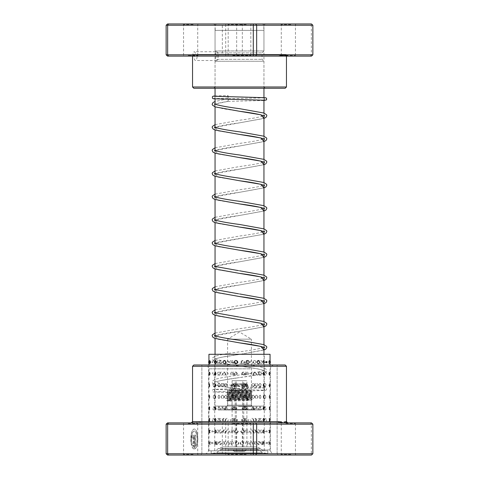 <?xml version="1.0" encoding="UTF-8"?>
<svg xmlns="http://www.w3.org/2000/svg" width="479" height="479" viewBox="0 0 479 479"><rect width="100%" height="100%" fill="white"/><g stroke="black" fill="none" stroke-linecap="round" stroke-linejoin="round"><path stroke-width="0.36" stroke-dasharray="2.4 1.8" d="M224.459 409.94L254.541 409.94A0.641 0.641 0 0 1 253.984 409.617L225.016 409.617L253.984 409.617L251.403 405.15L227.597 405.15L225.016 409.617A0.641 0.641 0 0 1 224.459 409.94L254.541 409.94M262.66 23.95L216.34 23.95L262.66 23.95L263.815 25.106L215.185 25.106L263.815 25.106L263.815 30.381L215.185 30.381L263.815 30.381M216.34 23.95L215.185 25.106L215.185 30.381M227.597 405.15L251.403 405.15L251.403 339.174L227.597 339.174L227.597 405.15M227.597 339.174L251.403 339.174L239.5 332.025L227.597 339.174M215.053 354.292L215.053 406.078L263.947 406.078L215.053 406.078A3.862 3.862 0 0 0 218.915 409.94L260.085 409.94L218.915 409.94M263.947 354.292L263.947 406.078A3.862 3.862 0 0 1 260.085 409.94M263.947 347.461L263.947 344.664M263.947 324.301L263.947 321.505M263.947 301.141L263.947 298.345M263.947 277.982L263.947 275.185M263.947 254.822L263.947 252.026M263.947 231.662L263.947 228.866M263.947 208.503L263.947 205.707M263.947 185.343L263.947 182.547M263.947 162.183L263.947 159.387M263.947 139.024L263.947 136.228M263.947 115.864L263.947 113.068M263.947 100.153L263.947 97.578M263.947 88.28L263.947 61.264L215.053 61.264L263.947 61.264L262.019 59.33L262.019 52.9L263.947 50.972L263.947 30.381L215.053 30.381L263.947 30.381M215.053 338.449L215.053 335.653M215.053 315.29L215.053 312.5M215.053 292.13L215.053 289.34M215.053 268.97L215.053 266.18M215.053 245.811L215.053 243.021M215.053 222.651L215.053 219.861M215.053 199.492L215.053 196.701M215.053 176.332L215.053 173.542M215.053 153.172L215.053 150.382M215.053 130.013L215.053 127.222M215.053 106.853L215.053 104.063M215.053 98.908L215.053 96.333M215.053 88.28L215.053 61.264L216.981 59.33L262.019 59.33L216.981 59.33L216.981 52.9L262.019 52.9L216.981 52.9L215.053 50.972L263.947 50.972L215.053 50.972L215.053 30.381M216.568 51.744C218.927 51.469 218.927 60.761 216.568 60.492C215.017 60.761 215.011 51.475 216.568 51.744L194.24 51.744A4.377 1.515 -90 0 1 195.695 54.828L196.246 55.372L199.677 56.115L223.364 56.115L222.346 54.828L195.695 54.828M167.536 56.115L190.666 56.115L193.193 55.295L192.792 54.828A4.377 1.515 -90 0 1 194.24 51.744M193.193 55.295L194.306 54.45L192.42 54.45L193.067 55.097L285.37 55.097L197.947 55.097L196.845 54.642L196.246 55.372M285.37 55.313L286.017 54.45L197.246 54.45L286.472 54.642L191.965 54.642L194.857 55.097L194.821 56.115L194.127 56.115C194.151 58.773 194.594 60.234 195.45 60.492C196.432 60.234 197.007 58.773 197.156 56.115L199.677 56.115M216.568 60.492L195.45 60.492M194.821 56.115L285.37 56.115L198.001 56.115L197.947 55.097M190.666 56.115L194.127 56.115M246.428 56.115L236.027 56.115L246.428 56.115M241.296 55.474L250.828 55.474L241.296 55.474M193.324 56.115L182.93 56.115L193.324 56.115M188.193 55.474L197.725 55.474L188.193 55.474M291.028 56.115L280.634 56.115L291.028 56.115M285.897 55.474L295.429 55.474L285.897 55.474M237.925 56.115L227.531 56.115L237.925 56.115M232.8 55.474L242.326 55.474L232.8 55.474M285.676 23.95L296.07 23.95L285.676 23.95M290.807 24.591L281.275 24.591L290.807 24.591M241.075 23.95L251.469 23.95L241.075 23.95M246.2 24.591L236.674 24.591L246.2 24.591M187.972 23.95L198.366 23.95L187.972 23.95M193.103 24.591L183.571 24.591L193.103 24.591M232.572 23.95L242.973 23.95L232.572 23.95M237.704 24.591L228.172 24.591L237.704 24.591M248.421 88.28L213.766 88.28L248.421 88.28M231.028 86.992L263.947 86.992L231.028 86.992M193.827 88.28L285.173 88.28M286.46 86.992L192.54 86.992M230.579 23.95L265.234 23.95L230.579 23.95M247.972 25.237L215.053 25.237L247.972 25.237M223.364 56.115L311.464 56.115M192.792 54.828L166.141 54.828M166.141 25.237L312.859 25.237M312.859 54.828L222.346 54.828L222.346 25.237L223.364 23.95L167.536 23.95M225.705 56.115L225.705 23.95L223.364 23.95M310.392 56.115L311.338 54.828L311.338 25.237L310.392 23.95L225.705 23.95M311.464 23.95L310.392 23.95M197.156 56.115L198.001 56.115M238.081 362.124C237.027 359.974 235.979 359.974 234.932 362.124C235.973 364.268 237.021 364.268 238.081 362.124M236.752 373.686C235.578 371.512 234.417 371.512 233.267 373.686C234.423 375.865 235.584 375.865 236.752 373.686M237.428 373.686C236.381 371.542 235.333 371.542 234.291 373.686C235.327 375.835 236.375 375.835 237.428 373.686M235.949 385.254C234.782 383.074 233.626 383.074 232.483 385.254C233.632 387.427 234.788 387.427 235.949 385.254M236.782 385.254C235.734 383.104 234.692 383.104 233.656 385.254C234.686 387.397 235.728 387.397 236.782 385.254M235.153 396.816C233.986 394.636 232.836 394.636 231.698 396.816C232.842 398.989 233.992 398.989 235.153 396.816M236.135 396.816C235.087 394.666 234.051 394.666 233.028 396.816C234.045 398.959 235.081 398.959 236.135 396.816M234.357 408.377C233.195 406.204 232.052 406.204 230.926 408.377C232.058 410.557 233.201 410.557 234.357 408.377M235.488 408.377C234.447 406.234 233.417 406.234 232.399 408.377C233.411 410.527 234.441 410.527 235.488 408.377M233.566 419.945C232.411 417.766 231.273 417.766 230.154 419.945C231.279 422.119 232.417 422.119 233.566 419.945M234.842 419.945C233.806 417.796 232.788 417.796 231.776 419.945C232.782 422.089 233.806 422.089 234.842 419.945M232.776 431.507C231.632 429.328 230.501 429.328 229.393 431.507C230.507 433.681 231.632 433.681 232.776 431.507M234.207 431.507C233.177 429.358 232.159 429.358 231.159 431.507C232.153 433.657 233.171 433.657 234.207 431.507M231.992 443.069C230.854 440.896 229.734 440.896 228.633 443.069C229.74 445.248 230.86 445.248 231.992 443.069M233.572 443.069C232.549 440.925 231.537 440.925 230.549 443.069C231.537 445.219 232.543 445.219 233.572 443.069M247.649 362.124C246.649 359.974 245.631 359.974 244.595 362.124C245.631 364.268 246.649 364.268 247.649 362.124M248.607 373.686C247.481 371.512 246.344 371.512 245.188 373.686C246.344 375.865 247.481 375.865 248.607 373.686M247.032 373.686C246.02 371.542 244.997 371.542 243.955 373.686C244.997 375.835 246.02 375.835 247.032 373.686M247.835 385.254C246.697 383.074 245.553 383.074 244.398 385.254C245.559 387.427 246.703 387.427 247.835 385.254M246.41 385.254C245.392 383.104 244.362 383.104 243.314 385.254C244.356 387.397 245.386 387.397 246.41 385.254M247.056 396.816C245.913 394.636 244.763 394.636 243.601 396.816C244.769 398.989 245.919 398.989 247.056 396.816M245.781 396.816C244.757 394.666 243.715 394.666 242.667 396.816C243.715 398.959 244.751 398.959 245.781 396.816M246.278 408.377C245.122 406.204 243.967 406.204 242.799 408.377C243.973 410.557 245.128 410.557 246.278 408.377M245.146 408.377C244.11 406.234 243.069 406.234 242.021 408.377C243.069 410.527 244.11 410.527 245.146 408.377M245.488 419.945C244.332 417.766 243.17 417.766 241.997 419.945C243.17 422.119 244.338 422.119 245.488 419.945M244.506 419.945C243.47 417.796 242.422 417.796 241.368 419.945C242.422 422.089 243.464 422.089 244.506 419.945M244.697 431.507C243.536 429.328 242.368 429.328 241.194 431.507C242.374 433.681 243.536 433.681 244.697 431.507M243.865 431.507C242.823 429.358 241.775 429.358 240.715 431.507C241.769 433.657 242.823 433.657 243.865 431.507M243.901 443.069C242.733 440.896 241.566 440.896 240.392 443.069C241.566 445.248 242.739 445.248 243.901 443.069M243.224 443.069C242.176 440.925 241.123 440.925 240.063 443.069C241.117 445.219 242.17 445.219 243.224 443.069M255.984 362.124C255.187 359.974 254.355 359.974 253.487 362.124C254.349 364.268 255.181 364.268 255.984 362.124M259.079 373.686C258.163 371.512 257.223 371.512 256.247 373.686C257.223 375.865 258.169 375.865 259.079 373.686M255.487 373.686C254.672 371.542 253.822 371.542 252.942 373.686C253.822 375.835 254.672 375.835 255.487 373.686M258.45 385.254C257.522 383.074 256.558 383.074 255.564 385.254C256.564 387.427 257.522 387.427 258.45 385.254M254.984 385.254C254.151 383.104 253.289 383.104 252.385 385.254C253.283 387.397 254.151 387.397 254.984 385.254M257.816 396.816C256.864 394.636 255.882 394.636 254.876 396.816C255.888 398.989 256.87 398.989 257.816 396.816M254.469 396.816C253.619 394.666 252.738 394.666 251.828 396.816C252.738 398.959 253.619 398.959 254.469 396.816M257.163 408.377C256.193 406.204 255.199 406.204 254.175 408.377C255.205 410.557 256.199 410.557 257.163 408.377M253.942 408.377C253.08 406.234 252.182 406.234 251.253 408.377C252.182 410.527 253.074 410.527 253.942 408.377M256.499 419.945C255.517 417.766 254.505 417.766 253.463 419.945C254.505 422.119 255.517 422.119 256.499 419.945M253.409 419.945C252.529 417.796 251.619 417.796 250.679 419.945C251.613 422.089 252.523 422.089 253.409 419.945M255.822 431.507C254.822 429.328 253.798 429.328 252.744 431.507C253.798 433.681 254.828 433.681 255.822 431.507M252.864 431.507C251.972 429.358 251.044 429.358 250.092 431.507C251.044 433.657 251.966 433.657 252.864 431.507M255.139 443.069C254.121 440.896 253.08 440.896 252.014 443.069C253.08 445.248 254.121 445.248 255.139 443.069M252.313 443.069C251.403 440.925 250.463 440.925 249.499 443.069C250.457 445.219 251.397 445.219 252.313 443.069M261.803 362.124C261.33 359.974 260.81 359.974 260.241 362.124C260.81 364.268 261.33 364.268 261.803 362.124M266.563 373.686L266.54 373.279A3.347 3.347 0 0 1 266.563 373.686C266.007 371.512 265.408 371.512 264.755 373.686C265.402 375.865 266.007 375.865 266.563 373.686L266.54 374.093A3.347 3.347 0 0 0 266.563 373.686M261.51 373.686C261.013 371.542 260.468 371.542 259.881 373.686C260.468 375.835 261.013 375.835 261.51 373.686M266.18 385.254C265.6 383.074 264.971 383.074 264.288 385.254C264.971 387.427 265.6 387.427 266.18 385.254M261.205 385.254C260.684 383.104 260.115 383.104 259.498 385.254C260.115 387.397 260.678 387.397 261.205 385.254M265.779 396.816C265.168 394.636 264.516 394.636 263.809 396.816C264.516 398.995 265.168 398.995 265.779 396.816M260.881 396.816C260.337 394.666 259.744 394.666 259.109 396.816C259.744 398.959 260.337 398.959 260.881 396.816M265.36 408.377C264.725 406.204 264.043 406.204 263.318 408.377C264.043 410.557 264.725 410.557 265.36 408.377M260.546 408.377C259.977 406.234 259.361 406.234 258.702 408.377C259.361 410.527 259.971 410.527 260.546 408.377M264.923 419.945C264.258 417.766 263.552 417.766 262.803 419.945C263.552 422.119 264.258 422.119 264.923 419.945M260.193 419.945C259.6 417.796 258.965 417.796 258.283 419.945C258.965 422.089 259.6 422.089 260.193 419.945M264.468 431.507C263.779 429.328 263.049 429.328 262.276 431.507C263.049 433.687 263.779 433.687 264.468 431.507M259.828 431.507C259.211 429.358 258.552 429.358 257.852 431.507C258.552 433.657 259.211 433.657 259.828 431.507M263.995 443.069C263.282 440.896 262.528 440.896 261.732 443.069C262.528 445.248 263.282 445.248 263.995 443.069C264.133 440.925 264.222 440.925 264.258 443.069C264.222 445.219 264.133 445.219 263.989 443.069C264.133 440.925 264.222 440.925 264.258 443.069C264.222 445.219 264.133 445.219 263.989 443.069M259.444 443.069C258.81 440.925 258.133 440.925 257.409 443.069C258.127 445.219 258.81 445.219 259.444 443.069M269.994 362.124C269.911 359.945 269.767 359.945 269.569 362.124C269.767 364.297 269.911 364.297 269.994 362.124M264.228 362.124C264.151 359.974 264.025 359.974 263.845 362.124C264.025 364.268 264.151 364.268 264.228 362.124C264.151 359.974 264.025 359.974 263.845 362.124C264.025 364.268 264.151 364.268 264.228 362.124M269.934 373.686C269.815 371.512 269.641 371.512 269.414 373.686C269.641 375.865 269.815 375.865 269.934 373.686C269.815 371.512 269.641 371.512 269.414 373.686C269.641 375.865 269.815 375.865 269.934 373.686M264.18 373.686C264.079 371.542 263.923 371.542 263.713 373.686C263.923 375.835 264.079 375.835 264.18 373.686C264.079 371.542 263.923 371.542 263.713 373.686C263.923 375.835 264.079 375.835 264.18 373.686M269.461 386.81A3.347 3.347 0 0 0 269.851 385.254L269.677 383.649L269.24 385.254L269.677 386.858L269.851 385.254A3.347 3.347 0 0 0 269.461 383.691L269.461 386.81L268.899 385.254L269.461 383.691M264.121 385.254C263.989 383.104 263.803 383.104 263.57 385.254C263.803 387.397 263.989 387.397 264.121 385.254C263.989 383.104 263.803 383.104 263.57 385.254C263.803 387.397 263.989 387.397 264.121 385.254M269.749 396.816L269.557 395.235L269.048 396.816L269.557 398.396L269.749 396.816M264.037 396.816L263.648 395.259L263.648 398.372L264.037 396.816M269.623 408.377L269.42 406.827L268.827 408.377L269.42 409.928L269.623 408.377M263.941 408.377L263.474 406.863L263.474 409.898L263.941 408.377M269.473 419.945L269.264 418.424L268.593 419.945L269.264 421.46L269.473 419.945C269.683 417.766 269.845 417.766 269.952 419.945C269.845 422.119 269.683 422.119 269.467 419.945C269.683 417.766 269.845 417.766 269.952 419.945C269.845 422.119 269.683 422.119 269.467 419.945M263.827 419.945L263.276 418.466L263.276 421.418L263.827 419.945M269.312 431.507L269.09 430.028L268.336 431.507L269.09 432.986L269.312 431.507M263.695 431.507L263.061 430.082L263.061 432.932L263.695 431.507M269.12 443.069L268.899 441.638L268.06 443.069L268.899 444.506L269.12 443.069M263.546 443.069L262.827 441.704L262.827 444.434L263.546 443.069M268.42 362.124L269.144 360.633L269.144 363.615L268.42 362.124M262.887 362.124L263.133 360.681L263.737 362.124L263.133 363.567L262.887 362.124M268.671 373.686L269.312 372.159L269.312 375.219L268.671 373.686M263.097 373.686L263.342 372.195L263.863 373.686L263.342 375.177L263.097 373.686M263.282 385.254L263.528 383.721L263.971 385.254L263.528 386.781L263.282 385.254M269.108 396.816L269.599 395.229L269.599 398.402L269.108 396.816M263.456 396.816L263.695 395.247L264.067 396.816L263.695 398.384L263.456 396.816M269.3 408.377C269.545 406.204 269.743 406.204 269.881 408.377C269.737 410.557 269.545 410.557 269.3 408.377C269.545 406.204 269.743 406.204 269.881 408.377C269.737 410.557 269.545 410.557 269.3 408.377M263.618 408.377C263.845 406.234 264.019 406.234 264.139 408.377C264.019 410.527 263.845 410.527 263.618 408.377C263.845 406.234 264.019 406.234 264.139 408.377C264.019 410.527 263.845 410.527 263.618 408.377M263.755 419.945C263.959 417.796 264.103 417.796 264.198 419.945C264.103 422.089 263.959 422.089 263.755 419.945C263.959 417.796 264.103 417.796 264.198 419.945C264.103 422.089 263.959 422.089 263.755 419.945M269.611 431.507C269.803 429.328 269.934 429.328 270.012 431.507C269.934 433.681 269.803 433.681 269.611 431.507C269.803 429.328 269.934 429.328 270.012 431.507C269.934 433.681 269.803 433.681 269.611 431.507M263.881 431.507C264.055 429.358 264.174 429.358 264.24 431.507C264.174 433.657 264.055 433.657 263.881 431.507C264.055 429.358 264.174 429.358 264.24 431.507C264.174 433.657 264.055 433.657 263.881 431.507M269.737 443.069C269.899 440.896 270 440.896 270.042 443.069C270 445.248 269.899 445.248 269.737 443.069C269.899 440.896 270 440.896 270.042 443.069C270 445.248 269.899 445.248 269.737 443.069M262.438 362.124C263.211 359.945 263.929 359.945 264.612 362.124C263.929 364.297 263.205 364.297 262.438 362.124M257.989 362.124C258.678 359.974 259.331 359.974 259.941 362.124C259.337 364.268 258.684 364.268 257.989 362.124M262.965 373.686C263.707 371.512 264.408 371.512 265.061 373.686C264.402 375.865 263.707 375.865 262.965 373.686M258.415 373.686C259.085 371.542 259.714 371.542 260.301 373.686C259.72 375.835 259.091 375.835 258.415 373.686M263.474 385.254C264.192 383.074 264.863 383.074 265.492 385.254C264.863 387.427 264.186 387.427 263.474 385.254M258.828 385.254C259.48 383.104 260.085 383.104 260.648 385.254C260.091 387.397 259.48 387.397 258.828 385.254M263.965 396.816C264.659 394.636 265.306 394.636 265.905 396.816C265.306 398.989 264.653 398.989 263.965 396.816M259.235 396.816C259.858 394.666 260.444 394.666 260.983 396.816C260.444 398.959 259.863 398.959 259.235 396.816M264.438 408.377C265.109 406.204 265.731 406.204 266.3 408.377C265.725 410.557 265.103 410.557 264.438 408.377M259.618 408.377C260.223 406.234 260.786 406.234 261.3 408.377C260.786 410.527 260.229 410.527 259.618 408.377M264.893 419.945C265.54 417.766 266.132 417.766 266.683 419.945L266.641 420.454A3.347 3.347 0 0 0 266.683 419.945C266.132 422.119 265.534 422.119 264.893 419.945M266.641 419.436L266.683 419.945A3.347 3.347 0 0 0 266.641 419.436M259.995 419.945C260.576 417.796 261.109 417.796 261.6 419.945C261.115 422.089 260.576 422.089 259.995 419.945M265.33 431.507L266.959 430.771L266.959 432.244L265.33 431.507M260.354 431.507C260.911 429.358 261.42 429.358 261.887 431.507C261.426 433.657 260.911 433.657 260.354 431.507M265.755 443.069L267.264 442.171L267.264 443.973L265.755 443.069M260.696 443.069L260.726 442.632A3.347 3.347 0 0 0 260.696 443.069C261.235 440.925 261.72 440.925 262.163 443.069C261.72 445.219 261.235 445.219 260.696 443.069A3.347 3.347 0 0 0 260.726 443.512L260.696 443.069M252.966 362.124C254.02 359.945 255.044 359.945 256.037 362.124C255.038 364.297 254.014 364.297 252.966 362.124M250.272 362.124C251.218 359.974 252.14 359.974 253.032 362.124C252.146 364.268 251.224 364.268 250.272 362.124M253.684 373.686C254.72 371.512 255.726 371.512 256.708 373.686C255.726 375.865 254.72 375.865 253.684 373.686M250.858 373.686C251.792 371.542 252.696 371.542 253.577 373.686C252.702 375.835 251.792 375.835 250.858 373.686M254.391 385.254C255.415 383.074 256.403 383.074 257.367 385.254C256.403 387.427 255.415 387.427 254.391 385.254M251.433 385.254C252.355 383.104 253.247 383.104 254.109 385.254C253.247 387.397 252.355 387.397 251.433 385.254M255.091 396.816C256.097 394.636 257.067 394.636 258.013 396.816C257.073 398.995 256.097 398.995 255.091 396.816M252.002 396.816C252.906 394.666 253.786 394.666 254.63 396.816C253.786 398.959 252.912 398.959 252.002 396.816M255.78 408.377C256.768 406.204 257.726 406.204 258.648 408.377C257.726 410.557 256.768 410.557 255.78 408.377M252.559 408.377C253.451 406.234 254.313 406.234 255.139 408.377C254.313 410.527 253.457 410.527 252.559 408.377M259.151 419.263L259.151 420.622C257.995 422.101 257.097 421.873 256.457 419.945C257.097 418.011 257.995 417.784 259.151 419.263M255.427 418.993L255.427 420.897C254.319 422.035 253.547 421.718 253.11 419.945C253.547 418.173 254.319 417.856 255.427 418.993M259.151 430.016L259.875 431.507L259.151 432.998C258.055 433.423 257.379 432.926 257.121 431.507C257.379 430.088 258.055 429.591 259.151 430.016M255.427 429.98L256.133 431.507L255.427 433.034C254.421 433.351 253.828 432.842 253.648 431.507C253.828 430.172 254.421 429.663 255.427 429.98M259.151 441.393L260.468 443.069L259.151 444.746L257.768 443.069L259.151 441.393M255.427 441.393L256.612 443.069L255.427 444.746L254.181 443.069L255.427 441.393M241.446 362.124C242.619 359.945 243.787 359.945 244.943 362.124C243.781 364.297 242.613 364.297 241.446 362.124M240.919 362.124C241.973 359.974 243.021 359.974 244.068 362.124C243.027 364.268 241.979 364.268 240.919 362.124M242.248 373.686C243.422 371.512 244.583 371.512 245.733 373.686C244.577 375.865 243.416 375.865 242.248 373.686M241.572 373.686C242.619 371.542 243.667 371.542 244.709 373.686C243.673 375.835 242.625 375.835 241.572 373.686M243.051 385.254C244.218 383.074 245.374 383.074 246.517 385.254C245.368 387.427 244.212 387.427 243.051 385.254M242.218 385.254C243.266 383.104 244.308 383.104 245.344 385.254C244.314 387.397 243.272 387.397 242.218 385.254M243.847 396.816C245.014 394.636 246.164 394.636 247.302 396.816C246.158 398.989 245.008 398.989 243.847 396.816M242.865 396.816C243.913 394.666 244.949 394.666 245.972 396.816C244.955 398.959 243.919 398.959 242.865 396.816M244.643 408.377C245.805 406.204 246.948 406.204 248.074 408.377C246.942 410.557 245.799 410.557 244.643 408.377M243.512 408.377C244.553 406.234 245.583 406.234 246.601 408.377C245.589 410.527 244.559 410.527 243.512 408.377M245.434 419.945C246.589 417.766 247.727 417.766 248.846 419.945C247.721 422.119 246.583 422.119 245.434 419.945M244.158 419.945C245.194 417.796 246.212 417.796 247.224 419.945C246.218 422.089 245.194 422.089 244.158 419.945M246.224 431.507C247.368 429.328 248.499 429.328 249.607 431.507C248.493 433.681 247.368 433.681 246.224 431.507M244.793 431.507C245.823 429.358 246.841 429.358 247.841 431.507C246.847 433.657 245.829 433.657 244.793 431.507M247.008 443.069C248.146 440.896 249.266 440.896 250.367 443.069C249.26 445.248 248.14 445.248 247.008 443.069M245.428 443.069C246.451 440.925 247.463 440.925 248.451 443.069C247.463 445.219 246.457 445.219 245.428 443.069M229.627 362.124C230.746 359.945 231.878 359.945 233.022 362.124C231.872 364.297 230.74 364.297 229.627 362.124M231.351 362.124C232.351 359.974 233.369 359.974 234.405 362.124C233.369 364.268 232.351 364.268 231.351 362.124M230.393 373.686C231.519 371.512 232.656 371.512 233.812 373.686C232.656 375.865 231.519 375.865 230.393 373.686M231.968 373.686C232.98 371.542 234.003 371.542 235.045 373.686C234.003 375.835 232.98 375.835 231.968 373.686M231.165 385.254C232.303 383.074 233.447 383.074 234.602 385.254C233.441 387.427 232.297 387.427 231.165 385.254M232.59 385.254C233.608 383.104 234.638 383.104 235.686 385.254C234.644 387.397 233.614 387.397 232.59 385.254M231.944 396.816C233.087 394.636 234.237 394.636 235.399 396.816C234.231 398.989 233.081 398.989 231.944 396.816M233.219 396.816C234.243 394.666 235.285 394.666 236.333 396.816C235.285 398.959 234.249 398.959 233.219 396.816M232.722 408.377C233.878 406.204 235.033 406.204 236.201 408.377C235.027 410.557 233.872 410.557 232.722 408.377M233.854 408.377C234.89 406.234 235.931 406.234 236.979 408.377C235.931 410.527 234.89 410.527 233.854 408.377M233.512 419.945C234.668 417.766 235.83 417.766 237.003 419.945C235.83 422.119 234.662 422.119 233.512 419.945M234.494 419.945C235.53 417.796 236.578 417.796 237.632 419.945C236.578 422.089 235.536 422.089 234.494 419.945M234.303 431.507C235.464 429.328 236.632 429.328 237.806 431.507C236.626 433.681 235.464 433.681 234.303 431.507M235.135 431.507C236.177 429.358 237.225 429.358 238.285 431.507C237.231 433.657 236.177 433.657 235.135 431.507M235.099 443.069C236.267 440.896 237.434 440.896 238.608 443.069C237.434 445.248 236.261 445.248 235.099 443.069M235.776 443.069C236.824 440.925 237.877 440.925 238.937 443.069C237.883 445.219 236.83 445.219 235.776 443.069M219.31 362.124C220.202 359.945 221.13 359.945 222.088 362.124C221.124 364.297 220.202 364.297 219.31 362.124M223.016 362.124C223.813 359.974 224.645 359.974 225.513 362.124C224.651 364.268 223.819 364.268 223.016 362.124M219.921 373.686C220.837 371.512 221.777 371.512 222.753 373.686C221.777 375.865 220.831 375.865 219.921 373.686M223.513 373.686C224.328 371.542 225.178 371.542 226.058 373.686C225.178 375.835 224.328 375.835 223.513 373.686M220.55 385.254C221.478 383.074 222.442 383.074 223.436 385.254C222.436 387.427 221.478 387.427 220.55 385.254M224.016 385.254C224.849 383.104 225.711 383.104 226.615 385.254C225.717 387.397 224.849 387.397 224.016 385.254M221.184 396.816C222.136 394.636 223.118 394.636 224.124 396.816C223.112 398.989 222.13 398.989 221.184 396.816M224.531 396.816C225.381 394.666 226.262 394.666 227.172 396.816C226.262 398.959 225.381 398.959 224.531 396.816M221.837 408.377C222.807 406.204 223.801 406.204 224.825 408.377C223.795 410.557 222.801 410.557 221.837 408.377M225.058 408.377C225.92 406.234 226.818 406.234 227.747 408.377C226.818 410.527 225.926 410.527 225.058 408.377M222.501 419.945C223.483 417.766 224.495 417.766 225.537 419.945C224.495 422.119 223.483 422.119 222.501 419.945M225.591 419.945C226.471 417.796 227.381 417.796 228.321 419.945C227.387 422.089 226.477 422.089 225.591 419.945M223.178 431.507C224.178 429.328 225.202 429.328 226.256 431.507C225.202 433.681 224.172 433.681 223.178 431.507M226.136 431.507C227.028 429.358 227.956 429.358 228.908 431.507C227.956 433.657 227.034 433.657 226.136 431.507M223.861 443.069C224.879 440.896 225.92 440.896 226.986 443.069C225.92 445.248 224.879 445.248 223.861 443.069M226.687 443.069C227.597 440.925 228.537 440.925 229.501 443.069C228.543 445.219 227.603 445.219 226.687 443.069M212.137 361.447A3.347 3.347 0 0 0 212.065 362.124L212.137 361.447L213.802 362.124L212.137 362.801L212.071 362.124A3.347 3.347 0 0 0 212.137 362.801M217.197 362.124C217.67 359.974 218.19 359.974 218.759 362.124C218.19 364.268 217.67 364.268 217.197 362.124M212.436 373.686L212.46 373.279A3.347 3.347 0 0 0 212.436 373.686C212.993 371.512 213.592 371.512 214.245 373.686C213.598 375.865 212.993 375.865 212.436 373.686A3.347 3.347 0 0 0 212.46 374.093L212.436 373.686M217.49 373.686C217.987 371.542 218.532 371.542 219.119 373.686C218.532 375.835 217.987 375.835 217.49 373.686M212.82 385.254C213.4 383.074 214.029 383.074 214.712 385.254C214.029 387.427 213.4 387.427 212.82 385.254M217.795 385.254C218.316 383.104 218.885 383.104 219.502 385.254C218.885 387.397 218.322 387.397 217.795 385.254M213.221 396.816C213.832 394.636 214.484 394.636 215.191 396.816C214.484 398.995 213.832 398.995 213.221 396.816M218.119 396.816C218.663 394.666 219.256 394.666 219.891 396.816C219.256 398.959 218.663 398.959 218.119 396.816M213.64 408.377C214.275 406.204 214.957 406.204 215.682 408.377C214.957 410.557 214.275 410.557 213.64 408.377M218.454 408.377C219.023 406.234 219.639 406.234 220.298 408.377C219.639 410.527 219.029 410.527 218.454 408.377M214.077 419.945C214.742 417.766 215.448 417.766 216.197 419.945C215.448 422.119 214.742 422.119 214.077 419.945M218.807 419.945C219.4 417.796 220.035 417.796 220.717 419.945C220.035 422.089 219.4 422.089 218.807 419.945M214.532 431.507C215.221 429.328 215.951 429.328 216.724 431.507C215.951 433.687 215.221 433.687 214.532 431.507M219.172 431.507C219.789 429.358 220.448 429.358 221.148 431.507C220.448 433.657 219.789 433.657 219.172 431.507M215.005 443.069C215.718 440.896 216.472 440.896 217.268 443.069C216.472 445.248 215.718 445.248 215.005 443.069C214.867 440.925 214.778 440.925 214.742 443.069C214.778 445.219 214.867 445.219 215.011 443.069C214.867 440.925 214.778 440.925 214.742 443.069C214.778 445.219 214.867 445.219 215.011 443.069M219.556 443.069C220.19 440.925 220.867 440.925 221.591 443.069C220.873 445.219 220.19 445.219 219.556 443.069M209.006 362.124C209.089 359.945 209.233 359.945 209.431 362.124C209.233 364.297 209.089 364.297 209.006 362.124C209.089 359.945 209.233 359.945 209.431 362.124C209.233 364.297 209.089 364.297 209.006 362.124M214.772 362.124C214.849 359.974 214.975 359.974 215.155 362.124C214.975 364.268 214.849 364.268 214.772 362.124C214.849 359.974 214.975 359.974 215.155 362.124C214.975 364.268 214.849 364.268 214.772 362.124M209.066 373.686C209.185 371.512 209.359 371.512 209.586 373.686C209.359 375.865 209.185 375.865 209.066 373.686C209.185 371.512 209.359 371.512 209.586 373.686C209.359 375.865 209.185 375.865 209.066 373.686M214.82 373.686C214.921 371.542 215.077 371.542 215.287 373.686C215.077 375.835 214.921 375.835 214.82 373.686C214.921 371.542 215.077 371.542 215.287 373.686C215.077 375.835 214.921 375.835 214.82 373.686M209.539 383.691A3.347 3.347 0 0 0 209.149 385.254L209.323 383.649L209.76 385.254L209.323 386.858L209.149 385.254A3.347 3.347 0 0 0 209.539 386.81L210.101 385.254L209.539 383.691L209.539 386.81M214.879 385.254C215.011 383.104 215.197 383.104 215.43 385.254C215.197 387.397 215.011 387.397 214.879 385.254C215.011 383.104 215.197 383.104 215.43 385.254C215.197 387.397 215.011 387.397 214.879 385.254M209.251 396.816L209.443 395.235L209.952 396.816L209.443 398.396L209.251 396.816M214.963 396.816L215.352 395.259L215.352 398.372L214.963 396.816M209.377 408.377L209.58 406.827L210.173 408.377L209.58 409.928L209.377 408.377M215.059 408.377L215.526 406.863L215.526 409.898L215.059 408.377M209.527 419.945L209.736 418.424L210.407 419.945L209.736 421.46L209.527 419.945C209.317 417.766 209.155 417.766 209.048 419.945C209.155 422.119 209.317 422.119 209.533 419.945C209.317 417.766 209.155 417.766 209.048 419.945C209.155 422.119 209.317 422.119 209.533 419.945M215.173 419.945L215.724 418.466L215.724 421.418L215.173 419.945M209.688 431.507L209.91 430.028L210.664 431.507L209.91 432.986L209.688 431.507M215.305 431.507L215.939 430.082L215.939 432.932L215.305 431.507M209.88 443.069L210.101 441.638L210.94 443.069L210.101 444.506L209.88 443.069M215.454 443.069L216.173 441.704L216.173 444.434L215.454 443.069M209.856 360.633L209.856 363.615M216.113 362.124L215.867 360.681L215.263 362.124L215.867 363.567L216.113 362.124M210.329 373.686L209.688 372.159L209.688 375.219L210.329 373.686M215.903 373.686L215.658 372.195L215.137 373.686L215.658 375.177L215.903 373.686M215.718 385.254L215.472 383.721L215.029 385.254L215.472 386.781L215.718 385.254M209.892 396.816L209.401 395.229L209.401 398.402L209.892 396.816M215.544 396.816L215.305 395.247L214.933 396.816L215.305 398.384L215.544 396.816M209.7 408.377C209.455 406.204 209.257 406.204 209.119 408.377C209.263 410.557 209.455 410.557 209.7 408.377C209.455 406.204 209.257 406.204 209.119 408.377C209.263 410.557 209.455 410.557 209.7 408.377M215.382 408.377C215.155 406.234 214.981 406.234 214.861 408.377C214.981 410.527 215.155 410.527 215.382 408.377C215.155 406.234 214.981 406.234 214.861 408.377C214.981 410.527 215.155 410.527 215.382 408.377M215.245 419.945C215.041 417.796 214.897 417.796 214.802 419.945C214.897 422.089 215.041 422.089 215.245 419.945C215.041 417.796 214.897 417.796 214.802 419.945C214.897 422.089 215.041 422.089 215.245 419.945M209.389 431.507C209.197 429.328 209.066 429.328 208.988 431.507C209.066 433.681 209.197 433.681 209.389 431.507C209.197 429.328 209.066 429.328 208.988 431.507C209.066 433.681 209.197 433.681 209.389 431.507M215.119 431.507C214.945 429.358 214.826 429.358 214.76 431.507C214.826 433.657 214.945 433.657 215.119 431.507C214.945 429.358 214.826 429.358 214.76 431.507C214.826 433.657 214.945 433.657 215.119 431.507M209.263 443.069C209.101 440.896 209 440.896 208.958 443.069C209 445.248 209.101 445.248 209.263 443.069C209.101 440.896 209 440.896 208.958 443.069C209 445.248 209.101 445.248 209.263 443.069M221.011 362.124C220.322 359.974 219.669 359.974 219.059 362.124C219.663 364.268 220.316 364.268 221.011 362.124M216.035 373.686C215.293 371.512 214.592 371.512 213.939 373.686C214.598 375.865 215.293 375.865 216.035 373.686M220.585 373.686C219.915 371.542 219.286 371.542 218.699 373.686C219.28 375.835 219.909 375.835 220.585 373.686M215.526 385.254C214.808 383.074 214.137 383.074 213.508 385.254C214.137 387.427 214.814 387.427 215.526 385.254M220.172 385.254C219.52 383.104 218.915 383.104 218.352 385.254C218.909 387.397 219.52 387.397 220.172 385.254M215.035 396.816C214.341 394.636 213.694 394.636 213.095 396.816C213.694 398.989 214.347 398.989 215.035 396.816M219.765 396.816C219.143 394.666 218.556 394.666 218.017 396.816C218.556 398.959 219.137 398.959 219.765 396.816M214.562 408.377C213.891 406.204 213.269 406.204 212.7 408.377C213.275 410.557 213.897 410.557 214.562 408.377M219.382 408.377C218.777 406.234 218.214 406.234 217.7 408.377C218.214 410.527 218.771 410.527 219.382 408.377M214.107 419.945C213.46 417.766 212.868 417.766 212.317 419.945L212.359 420.454A3.347 3.347 0 0 1 212.317 419.945C212.868 422.119 213.466 422.119 214.107 419.945M212.359 419.436L212.317 419.945A3.347 3.347 0 0 1 212.359 419.436M219.005 419.945C218.424 417.796 217.891 417.796 217.4 419.945C217.885 422.089 218.424 422.089 219.005 419.945M213.67 431.507L212.041 430.771L212.041 432.244L213.67 431.507M218.646 431.507C218.089 429.358 217.58 429.358 217.113 431.507C217.574 433.657 218.089 433.657 218.646 431.507M213.245 443.069L211.736 442.171L211.736 443.973L213.245 443.069M218.304 443.069L218.274 442.632A3.347 3.347 0 0 1 218.304 443.069C217.765 440.925 217.28 440.925 216.837 443.069C217.28 445.219 217.765 445.219 218.304 443.069L218.274 443.512A3.347 3.347 0 0 0 218.304 443.069M228.728 362.124C227.782 359.974 226.86 359.974 225.968 362.124C226.854 364.268 227.776 364.268 228.728 362.124M225.316 373.686C224.28 371.512 223.274 371.512 222.292 373.686C223.274 375.865 224.28 375.865 225.316 373.686M228.142 373.686C227.208 371.542 226.304 371.542 225.423 373.686C226.298 375.835 227.208 375.835 228.142 373.686M224.609 385.254C223.585 383.074 222.597 383.074 221.633 385.254C222.597 387.427 223.585 387.427 224.609 385.254M227.567 385.254C226.645 383.104 225.753 383.104 224.891 385.254C225.753 387.397 226.645 387.397 227.567 385.254M223.909 396.816C222.903 394.636 221.933 394.636 220.987 396.816C221.927 398.995 222.903 398.995 223.909 396.816M226.998 396.816C226.094 394.666 225.214 394.666 224.37 396.816C225.214 398.959 226.088 398.959 226.998 396.816M223.22 408.377C222.232 406.204 221.274 406.204 220.352 408.377C221.274 410.557 222.232 410.557 223.22 408.377M226.441 408.377C225.549 406.234 224.687 406.234 223.861 408.377C224.687 410.527 225.543 410.527 226.441 408.377M219.849 419.263L219.849 420.622C221.005 422.101 221.903 421.873 222.543 419.945C221.903 418.011 221.005 417.784 219.849 419.263M223.573 418.993L223.573 420.897C224.681 422.035 225.453 421.718 225.89 419.945C225.453 418.173 224.681 417.856 223.573 418.993M219.849 430.016L219.125 431.507L219.849 432.998C220.945 433.423 221.621 432.926 221.879 431.507C221.621 430.088 220.945 429.591 219.849 430.016M223.573 429.98L222.867 431.507L223.573 433.034C224.579 433.351 225.172 432.842 225.352 431.507C225.172 430.172 224.579 429.663 223.573 429.98M219.849 441.393L218.532 443.069L219.849 444.746L221.232 443.069L219.849 441.393M223.573 441.393L222.388 443.069L223.573 444.746L224.819 443.069L223.573 441.393M223.573 354.292L264.27 354.292L223.573 354.292M223.573 450.793L264.27 450.793L223.573 450.793M259.151 450.793L208.94 450.793L259.151 450.793M208.94 354.292L270.06 354.292M226.01 455.05L278.419 455.05L226.01 455.05M252.547 453.763L201.869 453.763L252.547 453.763M311.464 422.885L199.288 422.885A1.287 1.072 -90 0 0 200.36 421.598L195.45 422.885L192.54 421.598M279.712 422.885L287.388 422.885M192.163 443.973L191.672 445.404A10.029 3.479 -90 0 1 191.217 434.758A10.029 3.479 -90 0 1 194.36 429.022A10.029 3.479 -90 0 1 197.833 438.554A10.029 3.479 -90 0 1 194.708 449.033L194.708 435.04L195.402 435.04L195.402 446.494A8.023 2.784 90 0 0 197.091 437.525A8.023 2.784 90 0 0 194.36 431.028A8.023 2.784 90 0 0 191.863 435.525A8.023 2.784 90 0 0 192.163 443.973L192.043 443.973A8.023 2.784 -90 0 1 191.744 435.525A8.023 2.784 -90 0 1 194.24 431.028A8.023 2.784 -90 0 1 196.971 437.525A8.023 2.784 -90 0 1 195.282 446.494L195.282 435.04L194.588 435.04L194.588 449.033A10.029 3.479 90 0 0 197.713 438.554A10.029 3.479 90 0 0 194.24 429.022A10.029 3.479 90 0 0 191.097 434.758A10.029 3.479 90 0 0 191.546 445.404L192.043 443.973M193.893 438.051A3.012 1.042 90 0 0 192.851 435.04A3.012 1.042 90 0 0 191.804 438.051L192.504 438.051A1.006 0.347 -90 0 1 192.851 437.046A1.006 0.347 -90 0 1 193.199 438.051L193.199 446.494A8.023 2.784 -90 0 1 192.534 445.392L192.037 446.823A10.029 3.479 90 0 0 193.893 449.033L194.013 438.051L193.893 449.033M194.013 449.033A10.029 3.479 -90 0 1 192.163 446.823L192.654 445.392A8.023 2.784 90 0 0 193.318 446.494L193.318 438.051A1.006 0.347 90 0 0 192.971 437.046A1.006 0.347 90 0 0 192.624 438.051L191.929 438.051A3.012 1.042 -90 0 1 192.971 435.04L192.851 435.04M192.971 435.04A3.012 1.042 -90 0 1 194.013 438.051M193.324 422.885L182.93 422.885L193.324 422.885M188.193 423.526L197.725 423.526L188.193 423.526M246.428 422.885L236.027 422.885L246.428 422.885M241.296 423.526L250.828 423.526L241.296 423.526M237.925 422.885L227.531 422.885L237.925 422.885M232.8 423.526L242.326 423.526L232.8 423.526M291.028 422.885L280.634 422.885L291.028 422.885M285.897 423.526L295.429 423.526L285.897 423.526M232.572 455.05L242.973 455.05L232.572 455.05M237.704 454.409L228.172 454.409L237.704 454.409M187.972 455.05L198.366 455.05L187.972 455.05M193.103 454.409L183.571 454.409L193.103 454.409M241.075 455.05L251.469 455.05L241.075 455.05M246.2 454.409L236.674 454.409L246.2 454.409M285.676 455.05L296.07 455.05L285.676 455.05M290.807 454.409L281.275 454.409L290.807 454.409M285.173 364.986L193.827 364.986M192.54 366.273L286.46 366.273M226.453 364.986L277.131 364.986L226.453 364.986M166.141 424.172L222.346 424.172L222.346 453.763L166.141 453.763M312.859 453.763L222.346 453.763L223.364 455.05L311.464 455.05M223.364 422.885L222.346 424.172L311.338 424.172L311.338 453.763L310.392 455.05M310.392 422.885L311.338 424.172L312.859 424.172M225.705 422.885L225.705 455.05M192.887 421.598A1.287 1.275 -90 0 1 191.612 422.885L167.536 422.885M167.536 455.05L223.364 455.05M227.459 364.986L274.239 364.986L227.459 364.986M251.541 453.763L204.761 453.763L251.541 453.763M234.375 451.565L244.649 451.565L234.375 451.565M233.093 448.991L245.931 448.991L233.093 448.991M222.573 446.931L256.487 446.931L222.573 446.931M215.784 450.793L263.3 450.793L215.784 450.793M211.299 450.793L267.809 450.793L211.299 450.793M211.299 453.362L267.809 453.362L211.299 453.362M262.444 452.853L216.472 452.853L262.444 452.853M256.427 448.991L222.513 448.991L256.427 448.991M242.937 387.104A3.215 1.838 90 0 0 244.775 390.319A3.215 1.838 90 0 0 246.619 387.104A3.215 1.838 90 0 0 244.775 383.889A3.215 1.838 90 0 0 242.937 387.104M232.381 387.104A3.215 1.838 90 0 0 234.225 390.319A3.215 1.838 90 0 0 236.063 387.104A3.215 1.838 90 0 0 234.225 383.889A3.215 1.838 90 0 0 232.381 387.104M246.901 446.931L232.099 446.931L246.901 446.931L246.901 380.667L243.751 380.667L243.751 446.931M243.751 380.667L236.351 380.667L236.351 446.931M236.351 380.667L232.099 380.667L232.099 446.931M232.099 380.667L235.249 380.667L235.249 446.931M235.249 380.667L242.649 380.667L242.649 446.931M242.649 380.667L246.901 380.667M238.488 406.402L251.337 406.402L238.488 406.402M238.279 409.617L253.78 409.617L238.279 409.617M236.818 390.708L236.614 391.349L229.07 390.445L236.818 391.99L227.705 391.606L227.663 390.319L251.337 390.319L227.705 390.319L251.295 391.283L227.705 392.247L251.295 393.217L227.705 394.181L251.337 395.121L227.705 396.109L251.337 397.049L227.705 398.037L251.337 398.977L227.705 399.971L230.722 400.169L227.705 401.258L251.331 400.276L227.669 399.312L251.331 398.348L227.705 397.396L251.331 396.414L227.705 395.468L251.331 394.486L227.705 393.534L251.295 392.57L236.818 391.99L236.614 391.349L252.194 391.93L226.806 392.894L252.194 393.858L226.806 394.822L252.229 395.774L226.771 396.738L252.229 397.702L226.771 398.666L252.229 399.63L226.771 400.576L227.705 401.258L227.663 406.402L225.22 409.617M226.771 398.666L227.669 399.312L227.705 399.971L226.806 400.612L230.722 400.169M246.972 390.319L232.028 390.319L246.972 390.319L246.972 409.617L232.028 409.617L246.972 409.617M243.793 390.319L243.793 409.617M236.321 390.319L236.321 409.617M232.028 390.319L232.028 409.617M235.207 390.319L235.207 409.617M242.679 390.319L242.679 409.617M233.453 389.559A2.838 1.623 -90 0 1 232.644 389.942A2.838 1.623 -90 0 1 231.076 387.834A2.838 1.623 -90 0 1 231.83 384.649A2.838 1.623 -90 0 1 232.644 384.266A2.838 1.623 -90 0 1 233.872 385.248L234.063 385.05A3.215 1.838 90 0 0 232.644 383.889A3.215 1.838 90 0 0 231.722 384.32A3.215 1.838 90 0 0 230.866 387.936A3.215 1.838 90 0 0 232.644 390.319A3.215 1.838 90 0 0 233.56 389.888A3.215 1.838 90 0 0 234.369 385.984L234.177 386.176A2.838 1.623 -90 0 1 233.453 389.559M247.583 385.248L247.775 385.05A3.215 1.838 90 0 0 246.356 383.889A3.215 1.838 90 0 0 245.44 384.32A3.215 1.838 90 0 0 244.577 387.936A3.215 1.838 90 0 0 246.356 390.319A3.215 1.838 90 0 0 247.278 389.888A3.215 1.838 90 0 0 248.086 385.984L247.894 386.176A2.838 1.623 -90 0 1 247.17 389.559A2.838 1.623 -90 0 1 246.356 389.942A2.838 1.623 -90 0 1 244.787 387.834A2.838 1.623 -90 0 1 245.547 384.649A2.838 1.623 -90 0 1 246.356 384.266A2.838 1.623 -90 0 1 247.583 385.248L233.872 385.248M248.086 385.984L234.369 385.984M247.775 385.05L234.063 385.05M247.894 386.176L234.177 386.176M242.422 392.798L242.476 390.223L242.422 392.798L239.153 392.732L242.422 392.798M242.554 387.008L242.344 389.583L242.554 387.008L239.165 388.565L239.207 390.157L242.476 390.223L213.826 389.433C214.873 390.301 214.873 391.109 213.826 391.864L239.296 391.139L239.153 392.732L213.454 391.984L212.874 391.81L212.173 390.463L213.191 389.367L265.174 387.828C264.594 387.158 263.815 390.325 265.174 390.253L242.344 389.583L239.296 391.139L264.636 390.469L266.013 390.253L266.827 388.858L265.528 387.697L242.554 387.008L221.31 383.715L214.616 381.691L214.616 382.476L215.346 382.056C219.556 380.619 227.633 379.129 239.59 377.584L221.244 380.458L215.55 381.895L213.448 383.332L215.263 384.769L220.711 386.212L242.344 389.583L220.142 386.104C216.101 385.242 213.736 384.463 213.059 383.757C212.107 382.589 211.898 381.715 212.419 381.146L215.197 379.35C220.232 377.877 228.297 376.434 239.386 375.009C250.218 373.608 258.019 372.225 262.785 370.866L264.384 370.117L264.384 370.896L263.648 370.477C259.444 369.04 251.367 367.549 239.416 366.004L257.864 368.902L263.54 370.351L265.552 371.794L263.606 373.243L257.983 374.692L239.59 377.584C250.679 376.165 258.744 374.716 263.791 373.243C265.617 372.764 266.635 371.854 266.839 370.506L266.581 369.566L263.803 367.77C258.768 366.297 250.709 364.854 239.626 363.435C228.986 362.052 221.244 360.687 216.394 359.346L214.616 358.537L214.616 359.316L215.352 358.897C219.556 357.46 227.633 355.969 239.578 354.424L221.136 357.322L215.46 358.771L213.448 360.214L215.4 361.663L221.023 363.112L239.416 366.004C228.154 364.567 220.023 363.1 215.035 361.603C213.329 361.136 212.371 360.25 212.161 358.927L212.419 357.987L215.197 356.19C220.232 354.717 228.285 353.274 239.374 351.855C250.212 350.448 258.013 349.065 262.785 347.706L264.384 346.958L264.384 347.742M239.428 111.254L223.262 108.781L214.119 106.314L215.951 103.847L227.968 101.374C228.591 100.518 228.525 99.656 227.782 98.8C227.166 99.662 227.226 100.518 227.968 101.374L228.01 101.368C214.915 103.476 215.137 104.35 214.616 104.566L214.616 103.781M227.878 95.584A1.287 0.575 90 0 1 228.447 96.866A1.287 0.575 90 0 1 227.878 98.159L227.878 98.159A1.287 0.575 90 0 1 227.303 96.878A1.287 0.575 90 0 1 227.872 95.584A1.287 0.575 90 0 1 227.878 95.584L215.053 95.968M227.782 98.8L215.053 101.488M194.857 55.097L193.067 55.097L193.067 56.115M286.113 421.598L200.36 421.598M250.206 368.848L208.622 368.848L250.206 368.848M228.794 449.901L270.378 449.901L228.794 449.901M245.907 450.278L233.069 450.278L245.907 450.278M218.34 448.536L260.738 448.536L218.34 448.536M259.307 450.08L219.621 450.08L259.307 450.08M263.947 118.355L215.053 127.33L218.107 130.875L239.416 134.413M263.947 141.515L215.053 150.49L218.101 154.028L239.41 157.567M263.947 164.674L215.053 173.649L218.101 177.188L239.41 180.727M263.947 187.834L215.053 196.809L218.107 200.348L239.416 203.892M263.947 210.994L215.053 219.969L218.107 223.513L239.422 227.052M263.947 234.153L215.053 243.128L218.107 246.673L239.428 250.212M263.947 257.313L215.053 266.288L218.107 269.827L239.422 273.371M263.947 280.472L215.053 289.448L218.101 292.986L239.41 296.525M263.947 303.632L215.053 312.607L218.101 316.146L239.404 319.685M263.947 326.792L215.053 335.767L218.101 339.306L239.41 342.844M263.947 349.951L239.578 354.424L263.947 350.029M190.492 56.115L192.42 54.45L286.017 54.45L287.945 56.115M236.027 23.95L236.674 24.591L236.674 55.474L236.027 56.115M182.93 23.95L183.571 24.591L183.571 55.474L182.93 56.115M280.634 23.95L281.275 24.591L281.275 55.474L280.634 56.115M227.531 23.95L228.172 24.591L228.172 55.474L227.531 56.115M213.766 23.95L215.053 25.237L215.053 86.992L213.766 88.28M265.234 23.95L263.947 25.237L263.947 86.992L265.234 88.28M242.973 23.95L242.326 24.591L242.326 55.474L242.973 56.115M296.07 23.95L295.429 24.591L295.429 55.474L296.07 56.115M198.366 23.95L197.725 24.591L197.725 55.474L198.366 56.115M251.469 23.95L250.828 24.591L250.828 55.474L251.469 56.115M264.043 360.489A3.347 3.347 0 0 0 264.043 363.759M269.785 375.314A3.347 3.347 0 0 0 269.785 372.063M263.929 372.075A3.347 3.347 0 0 0 263.929 375.302M269.677 386.858A3.347 3.347 0 0 0 269.677 383.649M263.797 383.661A3.347 3.347 0 0 0 263.797 386.84M269.557 398.396A3.347 3.347 0 0 0 269.557 395.235M263.648 395.259A3.347 3.347 0 0 0 263.648 398.372M269.42 409.928A3.347 3.347 0 0 0 269.42 406.827M263.474 406.863A3.347 3.347 0 0 0 263.474 409.898M269.264 421.46A3.347 3.347 0 0 0 269.264 418.424M263.276 418.466A3.347 3.347 0 0 0 263.276 421.418M269.09 432.986A3.347 3.347 0 0 0 269.09 430.028M263.061 430.082A3.347 3.347 0 0 0 263.061 432.932M268.899 444.506A3.347 3.347 0 0 0 268.899 441.638M262.827 441.704A3.347 3.347 0 0 0 262.827 444.434M269.144 363.615A3.347 3.347 0 0 0 269.144 360.633M263.133 360.681A3.347 3.347 0 0 0 263.133 363.567M269.312 375.219A3.347 3.347 0 0 0 269.312 372.159M263.342 372.195A3.347 3.347 0 0 0 263.342 375.177M263.528 383.721A3.347 3.347 0 0 0 263.528 386.781M269.599 398.402A3.347 3.347 0 0 0 269.599 395.229M263.695 395.247A3.347 3.347 0 0 0 263.695 398.384M269.713 409.988A3.347 3.347 0 0 0 269.713 406.767M263.845 406.785A3.347 3.347 0 0 0 263.845 409.976M269.815 421.574A3.347 3.347 0 0 0 269.815 418.311M263.965 418.323A3.347 3.347 0 0 0 263.965 421.562M269.899 433.154A3.347 3.347 0 0 0 269.899 429.861M264.067 429.867A3.347 3.347 0 0 0 264.073 433.148M269.964 444.728A3.347 3.347 0 0 0 269.964 441.41M264.151 441.416A3.347 3.347 0 0 0 264.151 444.728M266.959 432.244A3.347 3.347 0 0 0 266.959 430.771M267.264 443.973A3.347 3.347 0 0 0 267.264 442.171M209.125 360.483A3.347 3.347 0 0 0 208.94 360.861M214.957 363.759A3.347 3.347 0 0 0 214.957 360.489M209.215 372.063A3.347 3.347 0 0 0 209.215 375.314M215.071 375.302A3.347 3.347 0 0 0 215.071 372.075M209.323 383.649A3.347 3.347 0 0 0 209.323 386.858M215.203 386.84A3.347 3.347 0 0 0 215.203 383.661M209.443 395.235A3.347 3.347 0 0 0 209.443 398.396M215.352 398.372A3.347 3.347 0 0 0 215.352 395.259M209.58 406.827A3.347 3.347 0 0 0 209.58 409.928M215.526 409.898A3.347 3.347 0 0 0 215.526 406.863M209.736 418.424A3.347 3.347 0 0 0 209.736 421.46M215.724 421.418A3.347 3.347 0 0 0 215.724 418.466M209.91 430.028A3.347 3.347 0 0 0 209.91 432.986M215.939 432.932A3.347 3.347 0 0 0 215.939 430.082M210.101 441.638A3.347 3.347 0 0 0 210.101 444.506M216.173 444.434A3.347 3.347 0 0 0 216.173 441.704M215.867 363.567A3.347 3.347 0 0 0 215.867 360.681M209.688 372.159A3.347 3.347 0 0 0 209.688 375.219M215.658 375.177A3.347 3.347 0 0 0 215.658 372.195M215.472 386.781A3.347 3.347 0 0 0 215.472 383.721M209.401 395.229A3.347 3.347 0 0 0 209.401 398.402M215.305 398.384A3.347 3.347 0 0 0 215.305 395.247M209.287 406.767A3.347 3.347 0 0 0 209.287 409.988M215.155 409.976A3.347 3.347 0 0 0 215.155 406.785M209.185 418.311A3.347 3.347 0 0 0 209.185 421.574M215.035 421.562A3.347 3.347 0 0 0 215.035 418.323M209.101 429.861A3.347 3.347 0 0 0 209.101 433.154M214.927 433.148A3.347 3.347 0 0 0 214.933 429.867M209.036 441.41A3.347 3.347 0 0 0 209.036 444.728M214.849 444.728A3.347 3.347 0 0 0 214.849 441.416M212.041 430.771A3.347 3.347 0 0 0 212.041 432.244M211.736 442.171A3.347 3.347 0 0 0 211.736 443.973M214.73 450.793L214.73 354.292M270.06 450.793L270.06 364.986M270.06 362.124L270.06 360.861M208.94 450.793L208.94 364.986M264.27 450.793L264.27 354.292M208.94 363.381A3.347 3.347 0 0 0 209.125 363.765M277.131 453.763L277.131 364.986L277.131 453.763L278.419 455.05M198.366 455.05L197.725 454.409L197.725 423.526L198.366 422.885M251.469 455.05L250.828 454.409L250.828 423.526L251.469 422.885M242.973 455.05L242.326 454.409L242.326 423.526L242.973 422.885M296.07 455.05L295.429 454.409L295.429 423.526L296.07 422.885M201.869 453.763L201.869 364.986L201.869 453.763L200.581 455.05M280.634 455.05L281.275 454.409L281.275 423.526L280.634 422.885M227.531 455.05L228.172 454.409L228.172 423.526L227.531 422.885M236.027 455.05L236.674 454.409L236.674 423.526L236.027 422.885M182.93 455.05L183.571 454.409L183.571 423.526L182.93 422.885M204.761 453.763C207.108 453.535 208.395 452.248 208.622 449.901L208.622 368.848C208.395 366.501 207.108 365.214 204.761 364.986M274.239 364.986C271.892 365.214 270.605 366.501 270.378 368.848L270.378 449.901C270.605 452.248 271.892 453.535 274.239 453.763M245.931 448.991L245.931 450.278L244.649 451.565M263.3 450.793L260.738 448.536L256.487 446.931M267.809 450.793L267.809 453.362L262.528 452.853L259.378 450.08L256.487 448.991M222.513 448.991L219.621 450.08L216.472 452.853L211.191 453.362L211.191 450.793M234.225 390.319L244.775 390.319M234.225 383.889L244.775 383.889M222.513 446.931L218.262 448.536L215.7 450.793M234.351 451.565L233.069 450.278L233.069 448.991M252.229 399.63L251.331 400.276L251.337 406.402L253.78 409.617M252.229 391.894L251.331 391.247L251.337 390.319M252.229 399.612L251.331 398.965L251.337 398.336L252.229 397.702L251.331 397.037M251.337 397.049L251.337 396.402L252.229 395.774M252.229 395.75L251.331 395.109L251.337 394.474L252.229 393.84L251.331 393.175M251.337 393.187L251.337 392.546M227.663 398.013L227.663 397.372M227.669 397.378L226.771 396.738L227.669 396.073L227.663 395.438L226.771 394.81M226.771 394.786L227.669 394.145L227.663 393.51M227.669 393.522L226.771 392.876L227.669 392.211L227.663 390.319M252.229 391.912L251.331 392.558M226.771 400.6L227.669 401.24M227.669 398.001L226.771 398.648M227.669 399.935L226.771 400.576M246.356 389.942L232.644 389.942M246.356 384.266L232.644 384.266M246.356 390.319L232.644 390.319M246.356 383.889L232.644 383.889M215.053 124.648L239.38 120.259C249.81 118.9 257.486 117.559 262.402 116.235L264.384 115.361L264.384 116.146M214.616 126.941L214.616 127.725L215.352 127.306C219.556 125.863 227.639 124.372 239.584 122.834L263.947 118.433M215.053 147.807L239.368 143.419C250.008 142.035 257.756 140.676 262.6 139.335L264.384 138.521L264.384 139.305M214.616 150.101L214.616 150.885L215.352 150.466C219.556 149.023 227.633 147.532 239.578 145.993L263.947 141.592M215.053 170.967L239.368 166.578C250.206 165.171 258.007 163.788 262.785 162.429L264.384 161.68L264.384 162.465M214.616 173.26L214.616 174.045L215.346 173.626C219.55 172.183 227.627 170.692 239.572 169.153L263.947 164.752M215.053 194.127L239.368 189.738C250.206 188.331 258.013 186.948 262.785 185.589L264.384 184.84L264.384 185.624M214.616 196.42L214.616 197.204L215.346 196.785C219.55 195.342 227.627 193.851 239.578 192.313L263.947 187.912M215.053 217.286L239.38 212.898C250.218 211.49 258.019 210.107 262.785 208.748L264.384 208L264.384 208.784M214.616 219.58L214.616 220.364L215.352 219.945C219.556 218.502 227.633 217.011 239.584 215.472L263.947 211.071M215.053 240.446L239.386 236.057C250.02 234.674 257.762 233.309 262.606 231.968L264.384 231.159L264.384 231.944M214.616 242.739L214.616 243.524L218.903 242.021L263.947 234.231M215.053 263.606L239.386 259.217C249.81 257.858 257.486 256.516 262.402 255.193L264.384 254.319L264.384 255.103M239.626 270.797L238.422 270.623M214.616 265.899L214.616 266.683L215.352 266.258C219.556 264.821 227.639 263.33 239.59 261.785L263.947 257.391M215.053 286.765L239.374 282.376C250.014 280.993 257.756 279.628 262.606 278.287L264.384 277.479L264.384 278.263M239.62 293.956L238.542 293.801M214.616 289.059L214.616 289.843L215.352 289.418C219.556 287.981 227.633 286.49 239.584 284.945L263.947 280.55M215.053 309.925L239.368 305.536C250.206 304.129 258.013 302.746 262.785 301.387L264.384 300.638L264.384 301.423M239.614 317.11L238.764 316.99M214.616 312.218L214.616 312.997L215.352 312.577C219.556 311.14 227.627 309.65 239.572 308.111L263.947 303.71M215.053 333.085L239.368 328.696C250.206 327.289 258.007 325.906 262.785 324.546L264.384 323.798L264.384 324.582M214.616 335.378L214.616 336.156L215.346 335.737C219.55 334.3 227.627 332.809 239.572 331.27L263.947 326.87M227.974 101.374L263.947 100.518M227.878 98.159L213.826 98.65C214.879 97.686 214.879 96.878 213.826 96.225M265.174 100.261C263.815 100.321 264.588 97.171 265.174 97.836L227.776 98.8"/><path stroke-width="0.72" d="M263.947 354.292L263.947 347.461M263.947 344.664L263.947 324.301M263.947 321.505L263.947 301.141M263.947 298.345L263.947 277.982M263.947 275.185L263.947 254.822M263.947 252.026L263.947 231.662M263.947 228.866L263.947 208.503M263.947 205.707L263.947 185.343M263.947 182.547L263.947 162.183M263.947 159.387L263.947 139.024M263.947 136.228L263.947 115.864M263.947 113.068L263.947 100.153M263.947 97.578L263.947 88.28M215.053 354.292L215.053 338.449M215.053 335.653L215.053 315.29M215.053 312.5L215.053 292.13M215.053 289.34L215.053 268.97M215.053 266.18L215.053 245.811M215.053 243.021L215.053 222.651M215.053 219.861L215.053 199.492M215.053 196.701L215.053 176.332M215.053 173.542L215.053 153.172M215.053 150.382L215.053 130.013M215.053 127.222L215.053 106.853M215.053 104.063L215.053 98.908M215.053 96.333L215.053 88.28M166.141 54.828L312.859 54.828L311.464 56.115L287.777 56.115C285.885 54.941 282.879 54.941 278.766 56.115L167.536 56.115L166.141 54.828L166.141 25.237L167.536 23.95L311.464 23.95L312.859 25.237L166.141 25.237M287.777 56.115L278.766 56.115M286.46 86.992L285.173 88.28L193.827 88.28L192.54 86.992L286.46 86.992L286.46 56.115M253.295 56.115L253.295 23.95M168.608 56.115L167.662 54.828L167.662 25.237L168.608 23.95M312.859 54.828L312.859 25.237M255.636 56.115L256.654 54.828L256.654 25.237L255.636 23.95M237.554 362.124C236.381 359.945 235.213 359.945 234.057 362.124C235.219 364.297 236.387 364.297 237.554 362.124M249.373 362.124C248.254 359.945 247.122 359.945 245.978 362.124C247.128 364.297 248.26 364.297 249.373 362.124M259.69 362.124C258.798 359.945 257.87 359.945 256.912 362.124C257.876 364.297 258.798 364.297 259.69 362.124M266.863 362.801A3.347 3.347 0 0 0 266.935 362.124L266.863 361.447L265.198 362.124L266.863 362.801L266.929 362.124A3.347 3.347 0 0 0 266.863 361.447M269.994 362.124C269.911 359.945 269.767 359.945 269.569 362.124C269.767 364.297 269.911 364.297 269.994 362.124M210.58 362.124L209.856 360.633A3.347 3.347 0 0 0 209.856 363.615L210.58 362.124M216.562 362.124C215.789 359.945 215.071 359.945 214.388 362.124C215.071 364.297 215.795 364.297 216.562 362.124M226.034 362.124C224.98 359.945 223.956 359.945 222.963 362.124C223.962 364.297 224.986 364.297 226.034 362.124M270.06 360.861L270.06 354.292L208.94 354.292L208.94 364.986M192.54 366.273L193.827 364.986L285.173 364.986L286.46 366.273L192.54 366.273L192.54 421.598L278.64 421.598L283.55 422.885L286.113 421.598A1.287 1.275 90 0 0 287.388 422.885L311.464 422.885L312.859 424.172L312.859 453.763L311.464 455.05L167.536 455.05L166.141 453.763L312.859 453.763M312.859 424.172L166.141 424.172L166.141 453.763M166.141 424.172L167.536 422.885L168.608 422.885L167.662 424.172L167.662 453.763L168.608 455.05M168.608 422.885L253.295 422.885L253.295 455.05M253.295 422.885L255.636 422.885L256.654 424.172L256.654 453.763L255.636 455.05M255.636 422.885L287.388 422.885M279.712 422.885A1.287 1.072 90 0 1 278.64 421.598M264.384 115.361L264.384 116.146L263.654 115.726C259.45 114.283 251.373 112.793 239.428 111.254L260.851 114.804L263.947 118.355M264.384 138.521L264.384 139.305L263.648 138.886C259.444 137.443 251.367 135.952 239.416 134.413L260.851 137.964L263.947 141.515M264.384 161.68L264.384 162.465L263.731 162.082C259.606 160.633 251.499 159.13 239.41 157.567L260.845 161.124L263.947 164.674M264.384 184.84L264.384 185.624L263.648 185.199C259.438 183.762 251.361 182.271 239.41 180.727L260.845 184.283L263.947 187.834M264.384 208L264.384 208.784L263.648 208.359C259.444 206.922 251.367 205.431 239.416 203.892L260.845 207.443L263.947 210.994M264.384 231.159L264.384 231.944L263.648 231.519C259.444 230.082 251.373 228.591 239.422 227.052L260.851 230.603L263.947 234.153M264.384 254.319L264.384 255.103L263.654 254.684C259.45 253.241 251.373 251.75 239.428 250.212L260.851 253.762L263.947 257.313M264.384 277.479L264.384 278.263L263.648 277.838C259.444 276.401 251.373 274.91 239.422 273.371L260.851 276.922L263.947 280.472M264.384 300.638L264.384 301.423L263.648 300.998C259.444 299.561 251.367 298.07 239.41 296.525L260.845 300.082L263.947 303.632M264.384 323.798L264.384 324.582L260.097 323.08L239.404 319.685L260.845 323.235L263.947 326.792M264.384 346.958L264.384 347.742L263.648 347.317C259.444 345.88 251.361 344.389 239.41 342.844L260.845 346.401L263.947 349.951M285.37 56.115L285.37 55.313M192.54 86.992L192.54 56.115M269.875 363.765A3.347 3.347 0 0 0 269.875 360.483M208.94 360.861A3.347 3.347 0 0 0 208.94 363.381M270.06 364.986L270.06 362.124M286.46 366.273L286.46 421.598L287.747 422.885M192.54 421.598L191.253 422.885M263.947 118.433L265.941 117.421L266.839 115.756L266.581 114.81L263.803 113.02L239.632 108.679C228.794 107.272 220.987 105.889 216.215 104.53L214.616 103.781L214.616 104.566M263.947 141.592L265.941 140.581L266.839 138.916L266.581 137.97L263.803 136.18L239.62 131.839C228.788 130.432 220.987 129.049 216.215 127.689L214.616 126.941L214.616 127.725M263.947 164.752L265.941 163.74L266.839 162.076L266.581 161.13L263.797 159.339L239.614 154.998C228.98 153.615 221.238 152.25 216.394 150.909L214.616 150.101L214.616 150.885M263.947 187.912L265.941 186.9L266.839 185.235L266.581 184.289L263.797 182.499L239.614 178.158C229.184 176.799 221.514 175.458 216.598 174.134L214.616 173.26L214.616 174.045M263.947 211.071L265.941 210.059L266.839 208.395L266.581 207.449L263.803 205.659L239.62 201.318C228.98 199.935 221.238 198.569 216.394 197.228L214.616 196.42L214.616 197.204M263.947 234.231L265.941 233.219L266.839 231.549L266.581 230.609L263.983 228.878L239.632 224.477C228.794 223.07 220.987 221.687 216.215 220.328L214.616 219.58L214.616 220.364M263.947 257.391L265.941 256.379L266.839 254.708L266.581 253.768L263.983 252.038L239.632 247.637C228.794 246.23 220.993 244.847 216.215 243.488L214.616 242.739L214.616 243.524M238.422 270.623L216.215 266.647L214.616 265.899L214.616 266.683M238.542 293.801L216.215 289.807L214.616 289.059L214.616 289.843M238.764 316.99L216.394 313.026L214.616 312.218L214.616 312.997M263.947 350.029L265.941 349.011L266.839 347.347L266.581 346.407L263.797 344.611L239.614 340.27C229.19 338.916 221.514 337.575 216.598 336.252L214.616 335.378L214.616 336.156M213.891 96.249L265.528 97.71L266.558 98.237L266.558 99.86L263.947 100.518M215.053 95.968L213.155 96.165L212.371 96.734L212.448 98.255L213.436 98.77L265.103 100.243M215.053 124.648L212.419 126.39L212.161 127.336L213.059 129.001L215.215 130.072L239.416 134.413M215.053 147.807L212.419 149.55L212.161 150.496L213.059 152.16L215.209 153.232L239.41 157.567M215.053 170.967L212.419 172.709L212.161 173.649L213.059 175.32L215.029 176.326L239.41 180.727M215.053 194.127L212.419 195.869L212.161 196.809L213.017 198.444L215.035 199.486L239.416 203.892M215.053 217.286L212.419 219.029L212.161 219.969L213.059 221.639L215.215 222.711L239.422 227.052M215.053 240.446L212.419 242.188L212.161 243.128L213.059 244.799L215.215 245.871L239.428 250.212M215.053 263.606L212.419 265.348L212.161 266.288L213.059 267.959L215.215 269.03L239.422 273.371M239.626 270.797L263.803 275.138L266.581 276.928L266.839 277.868L265.983 279.502L263.947 280.55M215.053 286.765L212.419 288.508L212.161 289.448L213.059 291.118L215.209 292.184L239.41 296.525M239.62 293.956L263.803 298.291L266.581 300.088L266.839 301.028L265.941 302.698L263.947 303.71M215.053 309.925L212.419 311.667L212.161 312.607L213.059 314.278L215.209 315.344L239.404 319.685M239.614 317.11L263.797 321.451L266.581 323.247L266.839 324.187L265.941 325.858L263.947 326.87M215.053 333.085L212.419 334.827L212.161 335.767L213.059 337.438L215.029 338.443L239.41 342.844M239.428 111.254L215.203 106.907L212.419 105.117L212.161 104.171L213.059 102.506L215.053 101.488"/></g></svg>
